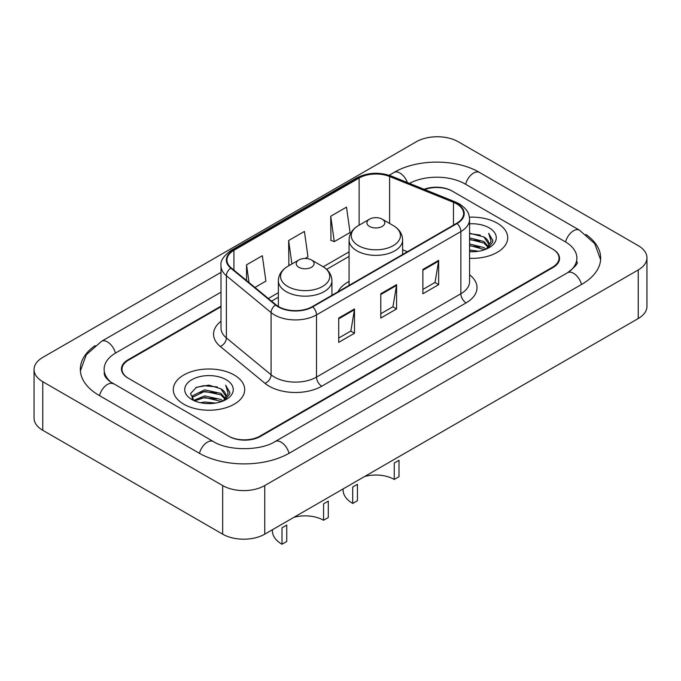 <?xml version="1.0" encoding="UTF-8"?>
<svg xmlns="http://www.w3.org/2000/svg" width="681" height="681" viewBox="0 0 681 681"><rect width="100%" height="100%" fill="white"/><g stroke="black" fill="none" stroke-linecap="round" stroke-linejoin="round"><path stroke-width="1.02" d="M349.072 281.423A39.43 22.762 0 0 0 337.972 291.817M221.002 306.748L128.505 360.147A22.32 12.888 0 0 0 121.976 369.255A22.32 12.888 0 0 0 128.505 378.364L228.458 436.07A22.32 12.888 0 0 0 260.014 436.07L552.495 267.207A22.32 12.888 0 0 0 559.024 258.099A22.32 12.888 0 0 0 552.495 248.991L452.542 191.284A22.32 12.888 0 0 0 424.714 189.548M569.461 271.532A40.17 23.197 0 0 0 576.884 258.099A40.17 23.197 0 0 0 565.119 241.695L465.166 183.998A40.17 23.197 0 0 0 409.46 183.385M221.002 292.166L115.881 352.852A40.17 23.197 0 0 0 104.116 369.255A40.17 23.197 0 0 0 111.539 382.688M222.67 485.57A29.76 17.178 0 0 0 264.747 485.57L638.233 269.94A29.76 17.178 0 0 0 646.95 257.793A29.76 17.178 0 0 0 638.233 245.645L458.33 141.784A29.76 17.178 0 0 0 416.253 141.784L42.767 357.406A29.76 17.178 0 0 0 34.05 369.562A29.76 17.178 0 0 0 42.767 381.709L222.67 485.57L222.67 534.168A29.76 17.178 0 0 0 264.747 534.168L638.233 318.538A29.76 17.178 0 0 0 646.95 306.39L646.95 257.793M34.05 369.562L34.05 418.151A29.76 17.178 0 0 0 42.767 430.298L222.67 534.168M95.11 345.633A63.98 36.936 0 0 0 80.315 369.255A63.98 36.936 0 0 0 99.051 395.372L198.997 453.078A63.98 36.936 0 0 0 289.476 453.078L581.949 284.215A63.98 36.936 0 0 0 600.685 258.099A63.98 36.936 0 0 0 585.89 234.477M497.258 223.172A35.71 20.617 0 0 0 469.405 217.188A35.71 20.617 0 0 1 497.258 223.172A35.71 20.617 0 0 1 507.72 237.754A35.71 20.617 0 0 0 497.258 223.172M234.238 375.027A35.71 20.617 0 0 0 195.328 370.558A35.71 20.617 0 0 0 173.28 389.6A35.71 20.617 0 0 0 183.742 404.182A35.71 20.617 0 0 0 222.653 408.651A35.71 20.617 0 0 0 244.7 389.6A35.71 20.617 0 0 0 234.238 375.027A35.71 20.617 0 0 0 195.328 370.558A35.71 20.617 0 0 0 173.28 389.6A35.71 20.617 0 0 0 183.742 404.182A35.71 20.617 0 0 0 222.653 408.651A35.71 20.617 0 0 0 244.7 389.6A35.71 20.617 0 0 0 234.238 375.027M456.645 203.857A23.809 13.748 180 0 1 463.616 213.579A23.809 13.748 180 0 1 456.645 223.291L312.307 306.629A23.809 13.748 180 0 1 275.975 304.799L231.259 267.922A23.809 13.748 180 0 1 226.952 260.04A23.809 13.748 180 0 1 233.923 250.327L359.125 178.039A23.809 13.748 180 0 1 389.609 176.498L453.469 202.317A23.809 13.748 180 0 1 456.645 203.857M457.07 203.61A24.397 14.088 0 0 0 453.81 202.036L389.949 176.217A24.397 14.088 0 0 0 358.7 177.801L233.506 250.08A24.397 14.088 0 0 0 230.765 268.127L275.482 304.994A24.397 14.088 0 0 0 312.724 306.876L457.07 223.538A24.397 14.088 0 0 0 457.07 203.61M338.712 318.053L338.712 342.347L354.495 333.239L354.495 308.936L338.712 318.053M338.712 338.04L350.868 331.017L354.426 309.744A5.95 3.439 -120 0 0 354.495 308.936M350.758 331.077L354.495 333.239M422.875 269.455L422.875 293.758L438.658 284.641L438.658 260.346L422.875 269.455M422.875 289.442L435.031 282.428L438.59 261.155A5.95 3.439 -120 0 0 438.658 260.346M434.921 282.487L438.658 284.641M380.798 293.758L380.798 318.053L396.572 308.936L396.572 284.641L380.798 293.758M380.798 313.737L392.946 306.722L396.512 285.45A5.95 3.439 -120 0 0 396.572 284.641M392.843 306.782L396.572 308.936M469.575 258.32A35.71 20.617 0 0 0 507.72 237.754A35.71 20.617 0 0 1 469.575 258.32M221.002 306.135L127.985 359.84A22.32 12.888 0 0 0 121.448 368.949A22.32 12.888 0 0 0 127.985 378.066L228.978 436.376A22.32 12.888 0 0 0 260.542 436.376L553.015 267.514A22.32 12.888 0 0 0 559.552 258.405A22.32 12.888 0 0 0 553.015 249.289L452.022 190.978A22.32 12.888 0 0 0 424.076 189.292M330.719 216.252L334.277 241.636L350.06 232.527L346.493 207.135L330.719 216.252L330.966 240.402M254.932 287.45L265.896 281.117L262.33 255.733L246.548 264.841L246.548 280.538M305.114 258.474L307.974 256.822L304.416 231.438L288.633 240.546L288.889 264.696M289.97 265.096L288.633 264.603M288.633 240.546L291.919 263.973M334.277 241.636L330.719 240.308M246.548 264.841L249.042 282.589M469.575 250.012L478.59 251.229M469.575 251.536L473.712 251.723M469.575 243.943L483.902 247.586L485.953 249.212M469.575 245.458L484.719 249.68M469.575 237.865L483.902 241.517L488.243 246.352M469.575 239.389L483.902 243.032L487.851 247.075M486.047 249.169A16.821 9.713 0 0 0 488.822 243.824A16.821 9.713 0 0 0 483.902 236.962L488.813 244.19M469.575 251.689A24.252 14.003 0 0 0 489.162 247.654A24.252 14.003 0 0 0 489.162 227.846A24.252 14.003 0 0 0 469.575 223.819M483.902 236.962L469.575 233.242M487.69 248.437L492.686 242.044L492.848 240.538L488.686 233.319L491.12 241.397L486.311 249.059M488.686 233.319L492.848 240.827M469.575 233.651L480.326 235.09M469.575 239.729L479.824 241.014M469.575 245.798L479.824 247.092M394.256 479.441L394.256 463.037L398.998 460.305L398.998 476.709L394.256 479.441A26.04 15.033 0 0 0 364.616 476.504M357.44 484.293L357.44 500.697L352.707 503.429L352.707 487.026L357.44 484.293M369.536 226.45A8.93 5.15 0 0 0 382.16 226.45A8.93 5.15 0 0 0 382.16 219.163L393.243 225.564A24.601 14.207 0 0 1 393.243 245.654A24.601 14.207 0 0 1 358.453 245.654A24.601 14.207 0 0 1 358.453 225.564C352.392 229.165 349.268 233.941 349.072 239.899A26.78 15.459 0 0 0 356.912 250.838A26.78 15.459 0 0 0 386.101 254.183A26.78 15.459 0 0 0 402.633 239.899C402.437 233.941 399.304 229.165 393.243 225.564L382.16 219.163A8.93 5.15 0 0 0 369.536 219.163A8.93 5.15 0 0 0 369.536 226.45M343.113 488.924L343.113 490.073A32.731 18.898 0 0 0 352.707 503.429M323.56 520.258L323.56 503.855L328.293 501.122L328.293 517.526L323.56 520.258A26.04 15.033 0 0 0 293.92 517.322M286.744 525.111L286.744 541.514L282.002 544.247L282.002 527.843L286.744 525.111M298.84 267.267A8.93 5.15 0 0 0 311.464 267.267A8.93 5.15 0 0 0 311.464 259.98L322.547 266.382A24.601 14.207 0 0 1 322.547 286.471A24.601 14.207 0 0 1 287.757 286.471A24.601 14.207 0 0 1 287.757 266.382C281.696 269.982 278.563 274.758 278.367 280.717A26.78 15.459 0 0 0 286.216 291.655A26.78 15.459 0 0 0 315.397 295.001A26.78 15.459 0 0 0 331.928 280.717C331.732 274.758 328.608 269.982 322.547 266.382L311.464 259.98A8.93 5.15 0 0 0 298.84 259.98A8.93 5.15 0 0 0 298.84 267.267M272.417 529.741L272.417 530.891A32.731 18.898 0 0 0 282.002 544.247M200.537 402.726L204.641 401.986L215.571 403.084M205.339 403.45L210.701 403.569M193.693 400.402L204.641 395.916L220.882 399.441L222.942 401.058M194.732 400.93L204.641 397.432L221.7 401.535M192.331 399.151L192.749 395.695L204.641 389.838L220.882 393.363L225.232 398.206M192.238 398.725L192.749 397.21L204.641 391.362L220.882 394.886L224.841 398.93M223.027 401.024A16.821 9.713 0 0 0 225.811 395.678A16.821 9.713 0 0 0 220.882 388.808L225.794 396.044M226.143 379.7A24.252 14.003 0 0 0 191.838 379.7A24.252 14.003 0 0 0 191.838 399.509A24.252 14.003 0 0 0 226.143 399.509A24.252 14.003 0 0 0 226.143 379.7M220.882 388.808L208.897 385.131L196.486 387.268L190.493 393.627L193.898 400.564M224.67 400.283L229.676 393.89L229.837 392.392L225.666 385.165L228.101 393.243L223.3 400.913M225.666 385.165L229.829 392.682M195.805 387.6L203.593 385.701L217.307 386.944M198.571 392.733L203.593 391.771L216.805 392.869M198.571 398.802L203.593 397.849L216.805 398.947M289.025 453.333A11.9 6.87 -120 0 0 275.107 441.552C260.474 451.018 227.999 451.018 213.366 441.552L109.905 381.522C106.908 379.036 105.138 376.959 104.61 375.274L104.116 372.899M199.448 453.333A11.9 6.87 -60 0 1 213.366 441.552M99.503 395.635A11.9 6.87 -60 0 1 113.421 383.846M80.375 370.932L86.3 354.741L101.52 341.334A11.9 6.87 60 0 1 115.438 353.116M389.149 175.272L393.993 172.472A11.9 6.87 60 0 1 407.383 182.542M393.993 172.472C417.206 158.664 456.321 158.664 479.535 172.472A11.9 6.87 120 0 0 465.617 184.253M479.535 172.472L579.48 230.178A11.9 6.87 120 0 0 565.562 241.959M581.497 284.479A11.9 6.87 -120 0 0 567.579 272.698L275.107 441.552M264.747 534.168L264.747 485.57M42.767 430.298L42.767 381.709M638.233 318.538L638.233 269.94M469.575 274.792A37.2 21.477 180 0 1 466.119 302.866L321.772 386.204A7.44 4.299 60 0 1 316.512 377.087L460.858 293.758A29.76 17.178 0 0 0 469.575 281.602L469.575 219.41A29.76 17.178 180 0 1 460.858 231.557A7.44 4.299 -120 0 0 457.07 223.538M321.772 386.204A37.2 21.477 180 0 1 269.174 386.204A37.2 21.477 180 0 1 265.003 383.335L220.286 346.467A37.2 21.477 180 0 1 221.002 321.262M274.434 377.087A29.76 17.178 0 0 0 316.512 377.087L316.512 314.894A29.76 17.178 180 0 1 271.098 312.596L226.381 275.728A29.76 17.178 180 0 1 221.002 265.871L221.002 328.072A29.76 17.178 0 0 0 226.381 337.929L271.098 374.797A29.76 17.178 0 0 0 274.434 377.087M469.575 219.41C469.09 214.294 468.622 210.037 459.317 203.857L455.402 201.959A7.44 3.482 112 0 0 453.81 202.036M455.402 201.959L391.549 176.141C379.223 171.782 367.527 172.412 356.452 178.039A7.44 4.299 60 0 1 358.7 177.801M233.506 250.08A7.44 4.299 -120 0 0 231.259 250.319C223.538 255.869 220.116 261.053 221.002 265.871M230.765 268.127A7.44 4.98 129.5 0 0 226.381 275.728L226.381 337.929A7.44 4.98 -50.5 0 1 220.286 346.467M391.549 176.141A7.44 3.482 112 0 0 389.949 176.217M275.482 304.994A7.44 4.98 129.5 0 0 271.098 312.596L271.098 374.797A7.44 4.98 -50.5 0 1 265.003 383.335M312.724 306.876A7.44 4.299 60 0 1 316.512 314.894L460.858 231.557L460.858 293.758A7.44 4.299 60 0 0 466.119 302.866M233.923 250.327L233.923 270.127M453.469 202.317L453.469 225.13M389.609 176.498L389.609 223.462M407.4 251.723L402.633 249.799M359.125 178.039L359.125 225.173M349.072 251.876L323.237 266.79M278.367 292.694L268.331 298.491M380.798 294.524L396.512 285.45M422.875 270.229L438.59 261.155M338.712 318.819L354.426 309.744M101.52 341.334L221.002 272.349M600.625 259.776L594.7 243.594L579.48 230.178M576.884 261.742C578.544 262.951 575.436 266.603 567.579 272.698M356.452 178.039L231.259 250.319M349.072 256.405L326.625 269.361M278.367 297.222L271.557 301.155M402.633 254.481L402.633 239.899M349.072 285.407L349.072 239.899M369.536 219.163L358.453 225.564M331.928 295.299L331.928 280.717M278.367 306.476L278.367 280.717M298.84 259.98L287.757 266.382M192.178 398.981L192.178 397.959"/></g></svg>
